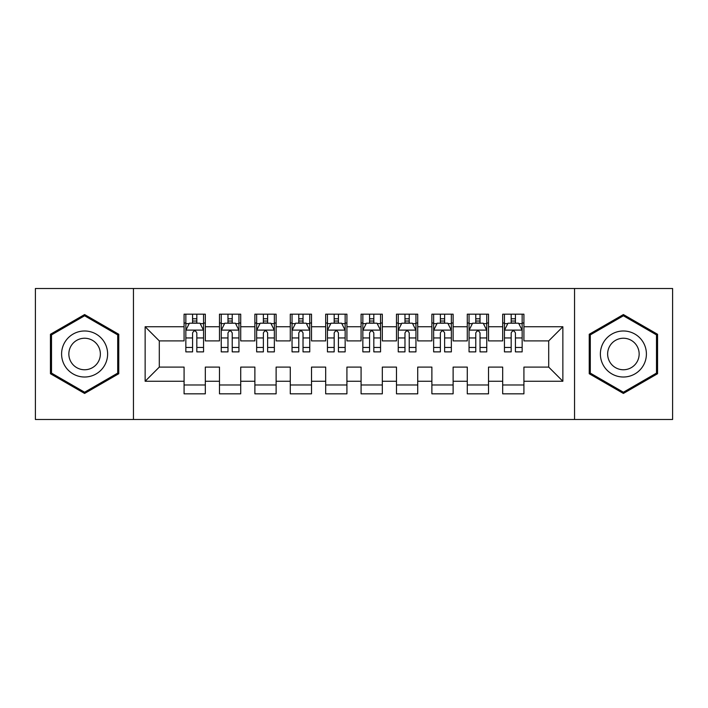 <?xml version="1.0" encoding="UTF-8"?>
<svg xmlns="http://www.w3.org/2000/svg" width="708" height="708" viewBox="0 0 708 708"><rect width="100%" height="100%" fill="white"/><g stroke="black" fill="none" stroke-linecap="round" stroke-linejoin="round"><path stroke-width="1.06" d="M574.542 419.49L672.6 419.49L672.6 288.51L574.542 288.51L574.542 419.49L133.458 419.49L133.458 288.51L35.4 288.51L35.4 419.49L133.458 419.49M574.542 288.51L133.458 288.51M145.14 381.258L145.14 326.742L184.08 326.742L184.08 340.902L159.3 340.902L159.3 367.098L145.14 381.258L184.08 381.258L184.08 393.825L205.32 393.825L205.32 381.258L219.48 381.258L219.48 393.825L240.72 393.825L240.72 381.258L254.88 381.258L254.88 393.825L276.12 393.825L276.12 381.258L290.28 381.258L290.28 393.825L311.52 393.825L311.52 381.258L325.68 381.258L325.68 393.825L346.92 393.825L346.92 381.258L361.08 381.258L361.08 393.825L382.32 393.825L382.32 381.258L396.48 381.258L396.48 393.825L417.72 393.825L417.72 381.258L431.88 381.258L431.88 393.825L453.12 393.825L453.12 381.258L467.28 381.258L467.28 393.825L488.52 393.825L488.52 381.258L502.68 381.258L502.68 393.825L523.92 393.825L523.92 367.098L548.7 367.098L548.7 340.902L523.92 340.902L523.92 326.742L562.86 326.742L562.86 381.258L523.92 381.258M523.92 326.742L523.92 314.175L502.68 314.175L502.68 326.742L488.52 326.742L488.52 314.175L467.28 314.175L467.28 326.742L453.12 326.742L453.12 314.175L431.88 314.175L431.88 326.742L417.72 326.742L417.72 314.175L396.48 314.175L396.48 326.742L382.32 326.742L382.32 314.175L361.08 314.175L361.08 326.742L346.92 326.742L346.92 314.175L325.68 314.175L325.68 326.742L311.52 326.742L311.52 314.175L290.28 314.175L290.28 326.742L276.12 326.742L276.12 314.175L254.88 314.175L254.88 326.742L240.72 326.742L240.72 314.175L219.48 314.175L219.48 326.742L205.32 326.742L205.32 314.175L184.08 314.175L184.08 326.742M488.52 381.258L488.52 367.098L502.68 367.098L502.68 381.258M562.86 326.742L548.7 340.902M453.12 381.258L453.12 367.098L467.28 367.098L467.28 381.258M502.68 326.742L502.68 340.902L488.52 340.902L488.52 326.742M417.72 381.258L417.72 367.098L431.88 367.098L431.88 381.258M467.28 326.742L467.28 340.902L453.12 340.902L453.12 326.742M382.32 381.258L382.32 367.098L396.48 367.098L396.48 381.258M431.88 326.742L431.88 340.902L417.72 340.902L417.72 326.742M346.92 381.258L346.92 367.098L361.08 367.098L361.08 381.258M396.48 326.742L396.48 340.902L382.32 340.902L382.32 326.742M311.52 381.258L311.52 367.098L325.68 367.098L325.68 381.258M361.08 326.742L361.08 340.902L346.92 340.902L346.92 326.742M276.12 381.258L276.12 367.098L290.28 367.098L290.28 381.258M325.68 326.742L325.68 340.902L311.52 340.902L311.52 326.742M240.72 381.258L240.72 367.098L254.88 367.098L254.88 381.258M290.28 326.742L290.28 340.902L276.12 340.902L276.12 326.742M205.32 381.258L205.32 367.098L219.48 367.098L219.48 381.258M254.88 326.742L254.88 340.902L240.72 340.902L240.72 326.742M159.3 367.098L184.08 367.098L184.08 381.258M219.48 326.742L219.48 340.902L205.32 340.902L205.32 326.742M502.68 323.025L504.45 323.025M522.15 323.025L523.92 323.025M467.28 323.025L469.05 323.025M486.75 323.025L488.52 323.025M431.88 323.025L433.65 323.025M451.35 323.025L453.12 323.025M396.48 323.025L398.25 323.025M415.95 323.025L417.72 323.025M361.08 323.025L362.85 323.025M380.55 323.025L382.32 323.025M325.68 323.025L327.45 323.025M345.15 323.025L346.92 323.025M290.28 323.025L292.05 323.025M309.75 323.025L311.52 323.025M254.88 323.025L256.65 323.025M274.35 323.025L276.12 323.025M219.48 323.025L221.25 323.025M238.95 323.025L240.72 323.025M184.08 323.025L185.85 323.025M203.55 323.025L205.32 323.025M184.08 384.975L205.32 384.975M219.48 384.975L240.72 384.975M254.88 384.975L276.12 384.975M290.28 384.975L311.52 384.975M325.68 384.975L346.92 384.975M361.08 384.975L382.32 384.975M396.48 384.975L417.72 384.975M431.88 384.975L453.12 384.975M467.28 384.975L488.52 384.975M502.68 384.975L523.92 384.975M145.14 326.742L159.3 340.902M548.7 367.098L562.86 381.258M118.767 334.273L84.606 314.556L50.445 334.273L50.445 373.727L84.606 393.444L118.767 373.727L118.767 334.273M589.233 334.273L589.233 373.727L623.394 393.444L657.555 373.727L657.555 334.273L623.394 314.556L589.233 334.273M196.824 318.777L192.576 318.777M203.55 347.442L196.824 347.442L196.824 351.876L203.55 351.876L203.55 330.282L200.01 323.202L189.39 323.202L185.85 330.282L185.85 351.876L192.576 351.876L192.576 347.442L185.85 347.442M185.85 330.282L185.85 314.175M203.55 330.282L203.55 314.175M192.576 323.202L192.576 314.175M196.824 314.175L196.824 323.202M196.824 347.442L196.824 332.937C195.408 330.211 193.992 330.211 192.576 332.937L192.576 347.442M196.824 323.025L192.576 323.025M232.224 318.777L227.976 318.777M238.95 347.442L232.224 347.442L232.224 351.876L238.95 351.876L238.95 330.282L235.41 323.202L224.79 323.202L221.25 330.282L221.25 351.876L227.976 351.876L227.976 347.442L221.25 347.442M221.25 330.282L221.25 314.175M238.95 330.282L238.95 314.175M227.976 323.202L227.976 314.175M232.224 314.175L232.224 323.202M232.224 347.442L232.224 332.937C230.808 330.211 229.392 330.211 227.976 332.937L227.976 347.442M232.224 323.025L227.976 323.025M267.624 318.777L263.376 318.777M274.35 347.442L267.624 347.442L267.624 351.876L274.35 351.876L274.35 330.282L270.81 323.202L260.19 323.202L256.65 330.282L256.65 351.876L263.376 351.876L263.376 347.442L256.65 347.442M256.65 330.282L256.65 314.175M274.35 330.282L274.35 314.175M263.376 323.202L263.376 314.175M267.624 314.175L267.624 323.202M267.624 347.442L267.624 332.937C266.208 330.211 264.792 330.211 263.376 332.937L263.376 347.442M267.624 323.025L263.376 323.025M104.536 342.495A23.01 23.01 0 0 0 73.101 334.07A23.01 23.01 0 0 0 64.676 365.505A23.01 23.01 0 0 0 96.111 373.93A23.01 23.01 0 0 0 104.536 342.495M98.253 346.124A15.753 15.753 0 0 0 76.73 340.353A15.753 15.753 0 0 0 70.959 361.876A15.753 15.753 0 0 0 92.483 367.647A15.753 15.753 0 0 0 98.253 346.124M84.606 392.223L51.507 373.107L51.507 334.893L84.606 315.777L117.705 334.893L117.705 373.107L84.606 392.223M643.324 342.495A23.01 23.01 0 0 0 611.889 334.07A23.01 23.01 0 0 0 603.464 365.505A23.01 23.01 0 0 0 634.899 373.93A23.01 23.01 0 0 0 643.324 342.495M637.041 346.124A15.753 15.753 0 0 0 615.518 340.353A15.753 15.753 0 0 0 609.747 361.876A15.753 15.753 0 0 0 631.27 367.647A15.753 15.753 0 0 0 637.041 346.124M623.394 392.223L590.295 373.107L590.295 334.893L623.394 315.777L656.493 334.893L656.493 373.107L623.394 392.223M303.024 318.777L298.776 318.777M309.75 347.442L303.024 347.442L303.024 351.876L309.75 351.876L309.75 330.282L306.21 323.202L295.59 323.202L292.05 330.282L292.05 351.876L298.776 351.876L298.776 347.442L292.05 347.442M292.05 330.282L292.05 314.175M309.75 330.282L309.75 314.175M298.776 323.202L298.776 314.175M303.024 314.175L303.024 323.202M303.024 347.442L303.024 332.937C301.608 330.211 300.192 330.211 298.776 332.937L298.776 347.442M303.024 323.025L298.776 323.025M338.424 318.777L334.176 318.777M345.15 347.442L338.424 347.442L338.424 351.876L345.15 351.876L345.15 330.282L341.61 323.202L330.99 323.202L327.45 330.282L327.45 351.876L334.176 351.876L334.176 347.442L327.45 347.442M327.45 330.282L327.45 314.175M345.15 330.282L345.15 314.175M334.176 323.202L334.176 314.175M338.424 314.175L338.424 323.202M338.424 347.442L338.424 332.937C337.008 330.211 335.592 330.211 334.176 332.937L334.176 347.442M338.424 323.025L334.176 323.025M373.824 318.777L369.576 318.777M380.55 347.442L373.824 347.442L373.824 351.876L380.55 351.876L380.55 330.282L377.01 323.202L366.39 323.202L362.85 330.282L362.85 351.876L369.576 351.876L369.576 347.442L362.85 347.442M362.85 330.282L362.85 314.175M380.55 330.282L380.55 314.175M369.576 323.202L369.576 314.175M373.824 314.175L373.824 323.202M373.824 347.442L373.824 332.937C372.408 330.211 370.992 330.211 369.576 332.937L369.576 347.442M373.824 323.025L369.576 323.025M409.224 318.777L404.976 318.777M415.95 347.442L409.224 347.442L409.224 351.876L415.95 351.876L415.95 330.282L412.41 323.202L401.79 323.202L398.25 330.282L398.25 351.876L404.976 351.876L404.976 347.442L398.25 347.442M398.25 330.282L398.25 314.175M415.95 330.282L415.95 314.175M404.976 323.202L404.976 314.175M409.224 314.175L409.224 323.202M409.224 347.442L409.224 332.937C407.808 330.211 406.392 330.211 404.976 332.937L404.976 347.442M409.224 323.025L404.976 323.025M444.624 318.777L440.376 318.777M451.35 347.442L444.624 347.442L444.624 351.876L451.35 351.876L451.35 330.282L447.81 323.202L437.19 323.202L433.65 330.282L433.65 351.876L440.376 351.876L440.376 347.442L433.65 347.442M433.65 330.282L433.65 314.175M451.35 330.282L451.35 314.175M440.376 323.202L440.376 314.175M444.624 314.175L444.624 323.202M444.624 347.442L444.624 332.937C443.208 330.211 441.792 330.211 440.376 332.937L440.376 347.442M444.624 323.025L440.376 323.025M480.024 318.777L475.776 318.777M486.75 347.442L480.024 347.442L480.024 351.876L486.75 351.876L486.75 330.282L483.21 323.202L472.59 323.202L469.05 330.282L469.05 351.876L475.776 351.876L475.776 347.442L469.05 347.442M469.05 330.282L469.05 314.175M486.75 330.282L486.75 314.175M475.776 323.202L475.776 314.175M480.024 314.175L480.024 323.202M480.024 347.442L480.024 332.937C478.608 330.211 477.192 330.211 475.776 332.937L475.776 347.442M480.024 323.025L475.776 323.025M515.424 318.777L511.176 318.777M522.15 347.442L515.424 347.442L515.424 351.876L522.15 351.876L522.15 330.282L518.61 323.202L507.99 323.202L504.45 330.282L504.45 351.876L511.176 351.876L511.176 347.442L504.45 347.442M504.45 330.282L504.45 314.175M522.15 330.282L522.15 314.175M511.176 323.202L511.176 314.175M515.424 314.175L515.424 323.202M515.424 347.442L515.424 332.937C514.008 330.211 512.592 330.211 511.176 332.937L511.176 347.442M515.424 323.025L511.176 323.025M203.462 330.105L185.939 330.105M185.85 323.627L189.178 323.627M200.222 323.627L203.55 323.627M192.576 337.946L185.85 337.946M203.55 337.946L196.824 337.946M196.824 321.034L192.576 321.034M238.861 330.105L221.339 330.105M221.25 323.627L224.578 323.627M235.622 323.627L238.95 323.627M227.976 337.946L221.25 337.946M238.95 337.946L232.224 337.946M232.224 321.034L227.976 321.034M274.261 330.105L256.739 330.105M256.65 323.627L259.978 323.627M271.022 323.627L274.35 323.627M263.376 337.946L256.65 337.946M274.35 337.946L267.624 337.946M267.624 321.034L263.376 321.034M309.661 330.105L292.139 330.105M292.05 323.627L295.378 323.627M306.422 323.627L309.75 323.627M298.776 337.946L292.05 337.946M309.75 337.946L303.024 337.946M303.024 321.034L298.776 321.034M345.061 330.105L327.538 330.105M327.45 323.627L330.778 323.627M341.822 323.627L345.15 323.627M334.176 337.946L327.45 337.946M345.15 337.946L338.424 337.946M338.424 321.034L334.176 321.034M380.462 330.105L362.939 330.105M362.85 323.627L366.178 323.627M377.222 323.627L380.55 323.627M369.576 337.946L362.85 337.946M380.55 337.946L373.824 337.946M373.824 321.034L369.576 321.034M415.861 330.105L398.339 330.105M398.25 323.627L401.578 323.627M412.622 323.627L415.95 323.627M404.976 337.946L398.25 337.946M415.95 337.946L409.224 337.946M409.224 321.034L404.976 321.034M451.262 330.105L433.739 330.105M433.65 323.627L436.978 323.627M448.022 323.627L451.35 323.627M440.376 337.946L433.65 337.946M451.35 337.946L444.624 337.946M444.624 321.034L440.376 321.034M486.661 330.105L469.139 330.105M469.05 323.627L472.378 323.627M483.422 323.627L486.75 323.627M475.776 337.946L469.05 337.946M486.75 337.946L480.024 337.946M480.024 321.034L475.776 321.034M522.062 330.105L504.538 330.105M504.45 323.627L507.778 323.627M518.822 323.627L522.15 323.627M511.176 337.946L504.45 337.946M522.15 337.946L515.424 337.946M515.424 321.034L511.176 321.034"/></g></svg>
